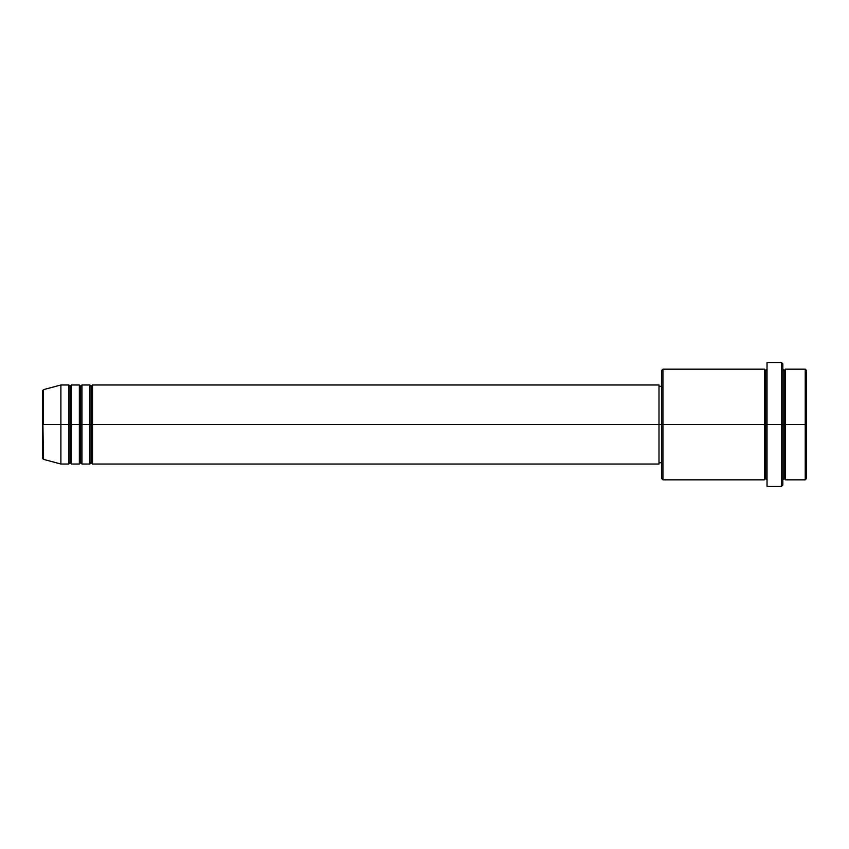 <?xml version="1.0" encoding="UTF-8"?>
<svg xmlns="http://www.w3.org/2000/svg" width="849" height="849" viewBox="0 0 849 849"><rect width="100%" height="100%" fill="white"/><g stroke="black" fill="none" stroke-linecap="round" stroke-linejoin="round"><path stroke-width="1.27" d="M42.45 424.5L42.45 458.067L42.45 424.5L42.45 458.067L43.426 459.341L42.45 390.933L42.45 424.5L60.895 424.5L43.426 424.5L43.426 389.659L43.426 424.5L43.426 389.659L42.45 390.933L42.45 424.5M782.842 369.166L784.158 370.482L785.474 369.166L785.474 424.5L805.234 424.5L805.234 479.834L805.234 424.5L806.55 424.5L806.55 370.482L806.55 478.518L806.55 424.5L785.474 424.5L785.474 369.166L785.474 424.5L782.842 424.5L782.842 485.097L782.842 424.5L765.713 424.5L765.713 370.482L765.713 424.5L662.952 424.5L662.952 479.834L662.952 424.5L659.004 424.5L659.004 464.021L659.004 424.5L92.509 424.5L92.509 384.979L92.509 424.5L91.193 424.5L91.193 386.295L91.193 424.5L89.877 424.5L89.877 384.979L89.877 424.5L81.971 424.5L81.971 384.979L81.971 424.5L80.655 424.5L80.655 386.295L80.655 424.5L79.339 424.5L79.339 384.979L79.339 424.5L71.433 424.5L71.433 384.979L71.433 424.5L70.117 424.5L70.117 386.295L70.117 424.5L68.801 424.5L68.801 384.979L68.801 424.5L60.895 424.5L60.895 464.021L60.895 424.5L68.801 424.5L68.801 384.979L60.895 384.979L60.895 424.5L60.895 384.979L43.426 389.659M92.509 464.021L91.193 462.705L89.877 464.021L89.877 424.5L91.193 424.5L91.193 386.295L91.193 462.705L91.193 424.5L91.193 462.705L91.193 424.5L92.509 424.5L92.509 464.021L659.004 464.021M81.971 464.021L80.655 462.705L79.339 464.021L79.339 424.5L80.655 424.5L80.655 386.295L80.655 462.705L80.655 424.5L80.655 462.705L80.655 424.5L81.971 424.5L81.971 464.021L89.877 464.021M71.433 464.021L70.117 462.705L68.801 464.021L68.801 424.5L70.117 424.5L70.117 386.295L70.117 462.705L70.117 424.5L70.117 462.705L70.117 424.5L71.433 424.5L71.433 464.021L79.339 464.021M68.801 384.979L70.117 386.295L71.433 384.979L71.433 424.5L79.339 424.5L79.339 384.979L80.655 386.295L81.971 384.979L81.971 424.5L89.877 424.5L89.877 384.979L91.193 386.295L92.509 384.979L92.509 424.5L659.004 424.5L659.004 384.979L659.004 424.5L661.636 424.5L661.636 478.518L661.636 370.482L661.636 424.5L764.397 424.5L764.397 369.166L764.397 424.5L764.397 369.166L662.952 369.166L662.952 424.5L662.952 369.166L661.636 370.482M767.029 479.834L765.713 478.518L764.397 479.834L764.397 424.5L765.713 424.5L765.713 478.518L765.713 370.482L765.713 424.5L767.029 424.5L767.029 486.413L767.029 362.587L767.029 424.5L781.515 424.5L781.515 486.413L781.515 362.587L781.515 424.5L784.158 424.5L784.158 370.482L784.158 478.518L784.158 424.5L784.158 478.518L784.158 424.5L785.474 424.5L785.474 479.834L805.234 479.834L806.55 478.518M805.234 424.5L805.234 369.166L805.234 424.5M782.842 363.903L782.842 424.5L782.842 363.903L781.515 362.587L767.029 362.587M764.397 424.5L764.397 479.834L764.397 424.5M785.474 424.5L785.474 479.834L785.474 424.5M68.801 424.5L68.801 464.021L68.801 424.5M71.433 424.5L71.433 464.021L71.433 424.5M79.339 424.5L79.339 464.021L79.339 424.5M81.971 424.5L81.971 464.021L81.971 424.5M89.877 424.5L89.877 464.021L89.877 424.5M92.509 424.5L92.509 464.021L92.509 424.5M764.397 479.834L662.952 479.834L661.636 478.518M767.029 486.413L781.515 486.413L782.842 485.097M767.029 369.166L765.713 370.482L764.397 369.166M661.636 462.705L659.004 462.705M68.801 464.021L60.895 464.021L43.426 459.341M79.339 384.979L71.433 384.979M806.55 370.482L805.234 369.166L785.474 369.166M661.636 386.295L659.004 386.295M659.004 384.979L92.509 384.979M89.877 384.979L81.971 384.979M785.474 479.834L784.158 478.518L782.842 479.834"/></g></svg>
